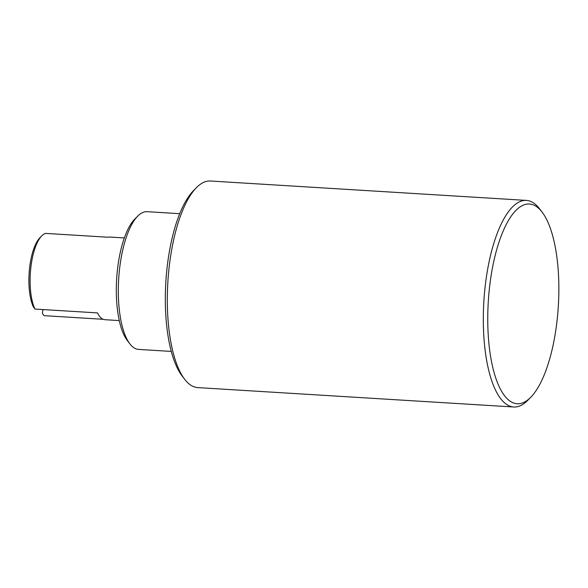 <?xml version="1.0" encoding="UTF-8"?>
<svg xmlns="http://www.w3.org/2000/svg" width="588" height="588" viewBox="0 0 588 588"><rect width="100%" height="100%" fill="white"/><g stroke="black" fill="none" stroke-linecap="round" stroke-linejoin="round"><path stroke-width="0.88" d="M542.114 212.114L539.534 208.755A103.488 36.302 93.5 0 0 526.422 200.398A103.488 36.302 93.5 0 0 486.107 278.969A103.488 36.302 93.5 0 0 513.75 406.992A103.488 36.302 93.5 0 0 527.781 400.303L530.751 397.282A100.041 35.096 -86.5 0 1 495.978 378.65A100.041 35.096 -86.5 0 1 490.465 279.991A100.041 35.096 -86.5 0 1 542.114 212.114A100.041 35.096 -86.5 0 1 558.335 306.039A100.041 35.096 -86.5 0 1 530.751 397.282M513.75 406.992L197.752 387.602A103.488 36.302 -86.5 0 1 184.639 379.245A103.488 36.302 -86.5 0 1 170.116 259.58A103.488 36.302 -86.5 0 1 196.392 187.697A103.488 36.302 -86.5 0 1 210.43 181.008L526.422 200.398M171.277 351.418L138.599 349.412A68.994 24.204 -86.5 0 1 133.432 347.427A68.994 24.204 -86.5 0 1 129.86 343.84A68.994 24.204 -86.5 0 1 118.673 279.065A68.994 24.204 -86.5 0 1 137.695 216.141A68.994 24.204 -86.5 0 1 147.051 211.68L179.73 213.687M137.695 216.141L134.726 219.162A65.547 22.991 93.5 0 0 116.652 278.94A65.547 22.991 93.5 0 0 127.287 340.474L129.86 343.84M196.392 187.697L193.43 190.718A100.041 35.096 93.5 0 0 168.021 260.205A100.041 35.096 93.5 0 0 182.067 375.886L184.639 379.245M103.113 319.284L44.019 315.66L42.387 313.404L42.924 309.553M41.726 235.884L39.947 237.699A39.33 13.796 93.5 0 0 29.4 269.752A39.33 13.796 93.5 0 0 33.325 306.811L34.957 309.067A41.395 14.524 -86.5 0 1 30.591 270.01A41.395 14.524 -86.5 0 1 41.726 235.884A41.395 14.524 -86.5 0 1 45.592 233.399L108.148 237.236A41.395 14.524 93.5 0 1 109.897 237.052L124.347 237.934M34.957 309.067L97.512 312.904A41.395 14.524 93.5 0 0 104.826 319.688L119.276 320.578"/></g></svg>
